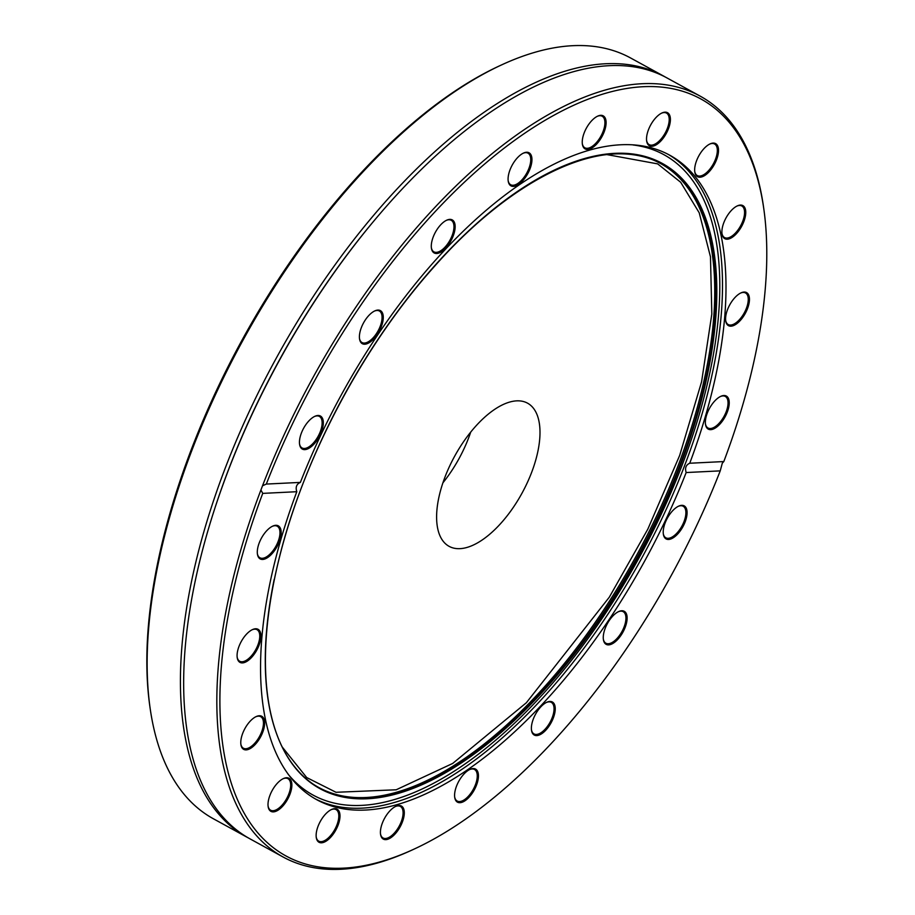 <?xml version="1.0" encoding="UTF-8"?>
<svg xmlns="http://www.w3.org/2000/svg" width="915" height="915" viewBox="0 0 915 915"><rect width="100%" height="100%" fill="white"/><g stroke="black" fill="none" stroke-linecap="round" stroke-linejoin="round"><path stroke-width="1.37" d="M503.021 64.244L500.963 65.194A431.697 203.153 118.7 0 0 149.74 705.557L150.06 707.787A433.836 204.159 -61.3 0 1 503.021 64.244A433.836 204.159 -61.3 0 1 534.898 52.304A433.836 204.159 -61.3 0 1 630.629 58L663.787 76.174A433.836 204.159 -61.3 0 1 665.434 77.1M248.194 837.843A433.836 204.159 -61.3 0 1 246.524 836.951L213.378 818.765A433.836 204.159 -61.3 0 1 150.06 707.787M246.524 836.951A433.836 204.159 -61.3 0 1 276.147 358.383A433.836 204.159 -61.3 0 1 663.787 76.174M252.128 629.772A17.991 8.464 -61.3 0 1 253.043 629.451A17.991 8.464 -61.3 0 1 257.012 629.68A17.991 8.464 -61.3 0 1 255.788 649.536A17.991 8.464 -61.3 0 1 239.707 661.248A17.991 8.464 -61.3 0 1 237.145 657.073M255.823 716.754A17.991 8.464 -61.3 0 1 256.738 716.434A17.991 8.464 -61.3 0 1 260.706 716.674A17.991 8.464 -61.3 0 1 259.483 736.518A17.991 8.464 -61.3 0 1 243.401 748.23A17.991 8.464 -61.3 0 1 240.839 744.055M283.055 778.745A17.991 8.464 -61.3 0 1 283.97 778.425A17.991 8.464 -61.3 0 1 287.939 778.654A17.991 8.464 -61.3 0 1 286.715 798.509A17.991 8.464 -61.3 0 1 270.634 810.21A17.991 8.464 -61.3 0 1 268.084 806.046M331.173 809.672A17.991 8.464 -61.3 0 1 332.088 809.352A17.991 8.464 -61.3 0 1 336.068 809.581A17.991 8.464 -61.3 0 1 334.833 829.436A17.991 8.464 -61.3 0 1 318.752 841.137A17.991 8.464 -61.3 0 1 316.201 836.973M395.463 806.504A17.991 8.464 -61.3 0 1 396.378 806.184A17.991 8.464 -61.3 0 1 400.358 806.424A17.991 8.464 -61.3 0 1 399.123 826.268A17.991 8.464 -61.3 0 1 383.042 837.98A17.991 8.464 -61.3 0 1 380.491 833.805M469.635 769.561A17.991 8.464 -61.3 0 1 470.55 769.24A17.991 8.464 -61.3 0 1 474.519 769.481A17.991 8.464 -61.3 0 1 473.295 789.325A17.991 8.464 -61.3 0 1 457.214 801.037A17.991 8.464 -61.3 0 1 454.652 796.862M546.415 702.457A17.991 8.464 -61.3 0 1 547.342 702.137A17.991 8.464 -61.3 0 1 551.31 702.365A17.991 8.464 -61.3 0 1 550.075 722.221A17.991 8.464 -61.3 0 1 534.005 733.921A17.991 8.464 -61.3 0 1 531.443 729.758M618.311 611.746A17.991 8.464 -61.3 0 1 619.226 611.426A17.991 8.464 -61.3 0 1 623.195 611.666A17.991 8.464 -61.3 0 1 621.971 631.522A17.991 8.464 -61.3 0 1 605.89 643.222A17.991 8.464 -61.3 0 1 603.328 639.059M678.255 506.338A17.991 8.464 -61.3 0 1 679.182 506.018A17.991 8.464 -61.3 0 1 683.15 506.247A17.991 8.464 -61.3 0 1 681.915 526.102A17.991 8.464 -61.3 0 1 665.846 537.803A17.991 8.464 -61.3 0 1 663.284 533.639M720.402 396.515A17.991 8.464 -61.3 0 1 721.329 396.195A17.991 8.464 -61.3 0 1 725.298 396.435A17.991 8.464 -61.3 0 1 724.074 416.291A17.991 8.464 -61.3 0 1 707.993 427.991A17.991 8.464 -61.3 0 1 705.431 423.828M740.624 293.052A17.991 8.464 -61.3 0 1 741.55 292.731A17.991 8.464 -61.3 0 1 745.519 292.972A17.991 8.464 -61.3 0 1 744.284 312.827A17.991 8.464 -61.3 0 1 728.203 324.528A17.991 8.464 -61.3 0 1 725.652 320.364M736.941 206.069A17.991 8.464 -61.3 0 1 737.856 205.749A17.991 8.464 -61.3 0 1 741.825 205.989A17.991 8.464 -61.3 0 1 740.601 225.845A17.991 8.464 -61.3 0 1 724.52 237.545A17.991 8.464 -61.3 0 1 721.958 233.382M709.697 144.09A17.991 8.464 -61.3 0 1 710.612 143.758A17.991 8.464 -61.3 0 1 714.592 143.998A17.991 8.464 -61.3 0 1 713.357 163.854A17.991 8.464 -61.3 0 1 697.276 175.554A17.991 8.464 -61.3 0 1 694.725 171.391M661.579 113.163A17.991 8.464 -61.3 0 1 662.494 112.842A17.991 8.464 -61.3 0 1 666.463 113.071A17.991 8.464 -61.3 0 1 665.239 132.927A17.991 8.464 -61.3 0 1 649.158 144.627A17.991 8.464 -61.3 0 1 646.608 140.464M597.289 116.319A17.991 8.464 -61.3 0 1 598.204 115.999A17.991 8.464 -61.3 0 1 602.173 116.239A17.991 8.464 -61.3 0 1 600.949 136.083A17.991 8.464 -61.3 0 1 584.868 147.795A17.991 8.464 -61.3 0 1 582.317 143.632M523.117 153.263A17.991 8.464 -61.3 0 1 524.043 152.942A17.991 8.464 -61.3 0 1 528.012 153.182A17.991 8.464 -61.3 0 1 526.777 173.038A17.991 8.464 -61.3 0 1 510.696 184.739A17.991 8.464 -61.3 0 1 508.145 180.575M446.337 220.378A17.991 8.464 -61.3 0 1 447.252 220.046A17.991 8.464 -61.3 0 1 451.221 220.286A17.991 8.464 -61.3 0 1 449.997 240.142A17.991 8.464 -61.3 0 1 433.916 251.842A17.991 8.464 -61.3 0 1 431.354 247.679M374.441 311.077A17.991 8.464 -61.3 0 1 375.367 310.757A17.991 8.464 -61.3 0 1 379.336 310.986A17.991 8.464 -61.3 0 1 378.101 330.841A17.991 8.464 -61.3 0 1 362.031 342.553A17.991 8.464 -61.3 0 1 359.469 338.378M314.497 416.497A17.991 8.464 -61.3 0 1 315.412 416.176A17.991 8.464 -61.3 0 1 319.381 416.405A17.991 8.464 -61.3 0 1 318.157 436.261A17.991 8.464 -61.3 0 1 302.076 447.961A17.991 8.464 -61.3 0 1 299.514 443.798M272.35 526.308A17.991 8.464 -61.3 0 1 273.265 525.988A17.991 8.464 -61.3 0 1 277.234 526.228A17.991 8.464 -61.3 0 1 276.01 546.072A17.991 8.464 -61.3 0 1 259.929 557.784A17.991 8.464 -61.3 0 1 257.367 553.609M412.654 849.761A431.697 203.153 -61.3 0 1 262.742 493.379L296.803 491.71A367.43 172.901 118.7 0 0 316.579 799.619A367.43 172.901 118.7 0 0 397.659 804.445A367.43 172.901 118.7 0 0 686.17 472.54L720.231 470.87A431.697 203.153 -61.3 0 1 412.654 849.761L410.606 850.698A433.836 204.159 -61.3 0 1 282.987 856.943L249.841 838.769A433.836 204.159 -61.3 0 1 213.206 513.384L213.653 512A430.13 202.409 -61.3 0 1 372.096 223.111L373.023 222.002A433.836 204.159 -61.3 0 1 571.372 72.296A433.836 204.159 -61.3 0 1 667.092 77.992L700.25 96.178A433.836 204.159 -61.3 0 1 763.568 207.156L763.876 209.386A431.697 203.153 -61.3 0 1 723.811 461.56L689.738 463.242A367.43 172.901 118.7 0 0 669.963 155.321A367.43 172.901 118.7 0 0 300.383 482.399L266.311 484.069A431.697 203.153 -61.3 0 1 553.724 115.37A431.697 203.153 -61.3 0 1 763.876 209.386M253.935 629.051A18.849 8.876 -61.3 0 1 256.223 651.114A18.849 8.876 -61.3 0 1 237.202 657.53A18.849 8.876 -61.3 0 1 252.54 629.566A18.849 8.876 -61.3 0 1 253.935 629.051M257.618 716.033A18.849 8.876 -61.3 0 1 259.917 738.096A18.849 8.876 -61.3 0 1 240.897 744.524A18.849 8.876 -61.3 0 1 256.234 716.548A18.849 8.876 -61.3 0 1 257.618 716.033M284.862 778.024A18.849 8.876 -61.3 0 1 287.15 800.087A18.849 8.876 -61.3 0 1 268.129 806.504A18.849 8.876 -61.3 0 1 283.478 778.539A18.849 8.876 -61.3 0 1 284.862 778.024M332.98 808.952A18.849 8.876 -61.3 0 1 335.279 831.003A18.849 8.876 -61.3 0 1 316.258 837.431A18.849 8.876 -61.3 0 1 331.596 809.466A18.849 8.876 -61.3 0 1 332.98 808.952M397.27 805.783A18.849 8.876 -61.3 0 1 399.569 827.846A18.849 8.876 -61.3 0 1 380.549 834.274A18.849 8.876 -61.3 0 1 395.886 806.298A18.849 8.876 -61.3 0 1 397.27 805.783M471.442 768.84A18.849 8.876 -61.3 0 1 473.73 790.903A18.849 8.876 -61.3 0 1 454.709 797.331A18.849 8.876 -61.3 0 1 470.047 769.355A18.849 8.876 -61.3 0 1 471.442 768.84M548.222 701.736A18.849 8.876 -61.3 0 1 550.521 723.799A18.849 8.876 -61.3 0 1 531.501 730.216A18.849 8.876 -61.3 0 1 546.838 702.251A18.849 8.876 -61.3 0 1 548.222 701.736M620.107 611.037A18.849 8.876 -61.3 0 1 622.406 633.088A18.849 8.876 -61.3 0 1 603.385 639.516A18.849 8.876 -61.3 0 1 618.723 611.552A18.849 8.876 -61.3 0 1 620.107 611.037M680.062 505.618A18.849 8.876 -61.3 0 1 682.361 527.669A18.849 8.876 -61.3 0 1 663.341 534.097A18.849 8.876 -61.3 0 1 678.678 506.132A18.849 8.876 -61.3 0 1 680.062 505.618M722.21 395.795A18.849 8.876 -61.3 0 1 724.508 417.858A18.849 8.876 -61.3 0 1 705.488 424.286A18.849 8.876 -61.3 0 1 720.826 396.321A18.849 8.876 -61.3 0 1 722.21 395.795M742.431 292.331A18.849 8.876 -61.3 0 1 744.73 314.394A18.849 8.876 -61.3 0 1 725.709 320.822A18.849 8.876 -61.3 0 1 741.047 292.857A18.849 8.876 -61.3 0 1 742.431 292.331M738.737 205.349A18.849 8.876 -61.3 0 1 741.036 227.412A18.849 8.876 -61.3 0 1 722.015 233.84A18.849 8.876 -61.3 0 1 737.353 205.875A18.849 8.876 -61.3 0 1 738.737 205.349M711.504 143.369A18.849 8.876 -61.3 0 1 713.803 165.421A18.849 8.876 -61.3 0 1 694.782 171.848A18.849 8.876 -61.3 0 1 710.12 143.884A18.849 8.876 -61.3 0 1 711.504 143.369M663.386 112.442A18.849 8.876 -61.3 0 1 665.674 134.505A18.849 8.876 -61.3 0 1 646.653 140.921A18.849 8.876 -61.3 0 1 662.002 112.957A18.849 8.876 -61.3 0 1 663.386 112.442M599.096 115.599A18.849 8.876 -61.3 0 1 601.384 137.662A18.849 8.876 -61.3 0 1 582.363 144.09A18.849 8.876 -61.3 0 1 597.712 116.125A18.849 8.876 -61.3 0 1 599.096 115.599M524.924 152.542A18.849 8.876 -61.3 0 1 527.223 174.605A18.849 8.876 -61.3 0 1 508.202 181.033A18.849 8.876 -61.3 0 1 523.54 153.068A18.849 8.876 -61.3 0 1 524.924 152.542M448.133 219.657A18.849 8.876 -61.3 0 1 450.432 241.709A18.849 8.876 -61.3 0 1 431.411 248.137A18.849 8.876 -61.3 0 1 446.749 220.172A18.849 8.876 -61.3 0 1 448.133 219.657M376.248 310.357A18.849 8.876 -61.3 0 1 378.547 332.419A18.849 8.876 -61.3 0 1 359.526 338.836A18.849 8.876 -61.3 0 1 374.864 310.871A18.849 8.876 -61.3 0 1 376.248 310.357M316.293 415.776A18.849 8.876 -61.3 0 1 318.592 437.839A18.849 8.876 -61.3 0 1 299.571 444.255A18.849 8.876 -61.3 0 1 314.909 416.291A18.849 8.876 -61.3 0 1 316.293 415.776M274.145 525.587A18.849 8.876 -61.3 0 1 276.444 547.65A18.849 8.876 -61.3 0 1 257.424 554.078A18.849 8.876 -61.3 0 1 272.762 526.102A18.849 8.876 -61.3 0 1 274.145 525.587M213.206 513.384A433.836 204.159 -61.3 0 1 373.023 222.002M282.987 856.943A433.836 204.159 -61.3 0 1 260.924 489.96L262.525 485.785A433.836 204.159 -61.3 0 1 700.25 96.178M723.811 461.56L722.312 463.162L720.231 470.87M262.742 493.379L260.924 489.96M686.17 472.54C684.763 468.011 685.953 464.9 689.738 463.242M296.803 491.71C295.351 487.169 296.54 484.069 300.383 482.399M262.525 485.785L266.311 484.069M470.722 432.097A81.629 38.407 -61.3 0 1 442.894 482.846M509.541 402.108A81.629 38.407 -61.3 0 1 527.555 403.172A81.629 38.407 -61.3 0 1 521.985 493.219A81.629 38.407 -61.3 0 1 449.048 546.312A81.629 38.407 -61.3 0 1 446.897 472.277A81.629 38.407 -61.3 0 1 509.541 402.108M314.851 798.646A367.43 172.901 118.7 0 0 394.182 802.535A367.43 172.901 118.7 0 0 675.384 488.564A367.43 172.901 118.7 0 0 668.213 154.383M288.042 774.113A365.131 171.826 118.7 0 0 393.53 799.813A365.131 171.826 118.7 0 0 685.895 455.052A365.131 171.826 118.7 0 0 633.111 144.97M398.242 793.408A356.427 167.731 -61.3 0 1 359.046 369.283A356.427 167.731 -61.3 0 1 715.702 265.968A356.427 167.731 -61.3 0 1 398.242 793.408M461.515 237.877A355.855 167.456 -61.3 0 1 583.312 159.393A355.855 167.456 -61.3 0 1 654.797 160.64A355.855 167.456 -61.3 0 1 674.344 479.288A355.855 167.456 -61.3 0 1 398.105 792.745A355.855 167.456 -61.3 0 1 312.919 783.972A355.855 167.456 -61.3 0 1 274.168 579.47M312.358 783.583A355.718 167.388 118.7 0 0 636.28 555.908A355.718 167.388 118.7 0 0 654.168 160.377M606.965 154.612L657.656 163.877L680.691 182.268L699.22 212.806L710.475 256.841L711.824 314.039L701.576 381.829L679.651 455.487L647.831 529.133L609.299 597.198L526.377 702.72L452.696 763.442L396.184 789.782L336.011 792.287L306.697 777.544L282.129 746.88M311.786 783.194L312.919 783.972C288.008 766.553 272.796 736.358 267.272 693.387C262.536 653.665 266.7 607.857 279.75 555.954C304.592 456.402 363.896 345.195 433.687 267.272C511.794 178.414 600.126 135.969 654.797 160.64L653.539 160.102"/></g></svg>
